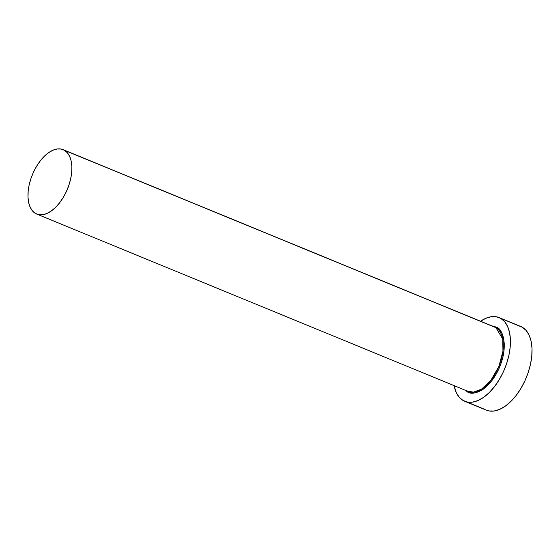 <?xml version="1.0" encoding="UTF-8"?>
<svg xmlns="http://www.w3.org/2000/svg" width="560" height="560" viewBox="0 0 560 560"><rect width="100%" height="100%" fill="white"/><g stroke="black" fill="none" stroke-linecap="round" stroke-linejoin="round"><path stroke-width="0.84" d="M466.788 390.719L468.125 391.384A34.804 18.956 -67.7 0 0 498.358 367.661A34.804 18.956 -67.7 0 0 495.922 327.67A0.693 0.581 120.6 0 0 496.755 327.257C502.257 328.867 509.439 345.387 498.666 369.32C487.438 392.987 471.345 395.766 467.04 391.573A0.693 0.581 120.6 0 0 466.858 390.754L468.125 391.384L473.746 392.098L481.607 389.074L490.826 380.415L498.848 366.499L502.957 351.218L502.733 339.01L495.922 327.67A34.804 18.956 -67.7 0 0 494.592 327.005L63.161 149.66A34.804 18.956 112.3 0 1 64.491 150.325L495.922 327.67L64.491 150.325A34.804 18.956 112.3 0 1 66.927 190.316A34.804 18.956 112.3 0 1 36.694 214.046A34.804 18.956 112.3 0 1 35.357 213.381A34.804 18.956 112.3 0 1 32.928 173.383A34.804 18.956 112.3 0 1 63.161 149.66M484.561 409.283L466.536 401.87L484.561 409.283M464.695 401.268L486.297 410.144A45.248 24.64 -67.7 0 0 525.595 379.302A45.248 24.64 -67.7 0 0 522.431 327.313A45.248 24.64 -67.7 0 0 520.702 326.445L499.1 317.569A45.248 24.64 112.3 0 1 500.836 318.43L522.431 327.313L500.836 318.43A45.248 24.64 112.3 0 1 504 370.419A45.248 24.64 112.3 0 1 464.695 401.268A45.248 24.64 112.3 0 1 462.959 400.4A45.248 24.64 112.3 0 1 454.104 385.623L456.225 392.455L459.151 397.152L462.959 400.4L467.495 402.08L472.577 402.115L478.023 400.512L483.616 397.327L489.146 392.686L494.396 386.764L499.163 379.792L503.272 372.043L506.555 363.804L508.893 355.397L510.188 347.144L510.398 339.36L509.516 332.353L507.57 326.382L504.644 321.685L500.836 318.43L496.3 316.757L491.218 316.722L485.772 318.325L480.179 321.51M480.564 321.237A45.248 24.64 112.3 0 1 499.1 317.569M494.592 327.005L495.922 327.67A0.693 0.581 -59.4 0 0 496.755 327.257L491.603 325.78L496.755 327.257L499.744 329.812L502.04 333.501L503.566 338.184L504.259 343.679L504.098 349.79L503.076 356.265L501.242 362.859L498.666 369.32L495.446 375.403L491.701 380.877L487.585 385.518L483.252 389.158L478.856 391.657L474.586 392.917L470.596 392.889L467.04 391.573L465.143 390.159L467.04 391.573A0.693 0.581 -59.4 0 0 466.907 390.789M486.192 410.102L489.09 410.956L494.179 410.991L499.625 409.388L505.218 406.203L510.748 401.562L515.998 395.64L520.765 388.675L524.867 380.919L528.15 372.68L530.488 364.273L531.79 356.02L532 348.243L531.118 341.229L529.172 335.258L526.239 330.561L522.431 327.313L518.854 325.843M35.357 213.381L38.843 214.669L42.756 214.697L46.949 213.458L51.247 211.008L55.503 207.438L59.542 202.888L63.21 197.526L66.367 191.562L68.894 185.227L70.693 178.759L71.687 172.41L71.855 166.425L71.169 161.035L69.678 156.443L67.424 152.824L64.491 150.325L61.005 149.037L57.092 149.009L52.906 150.241L48.601 152.691L44.352 156.261L40.313 160.818L36.645 166.18L33.488 172.144L30.961 178.479L29.162 184.947L28.161 191.296L28 197.281L28.679 202.671L30.177 207.263L32.431 210.875L35.357 213.381M468.125 391.384L36.694 214.046"/></g></svg>
